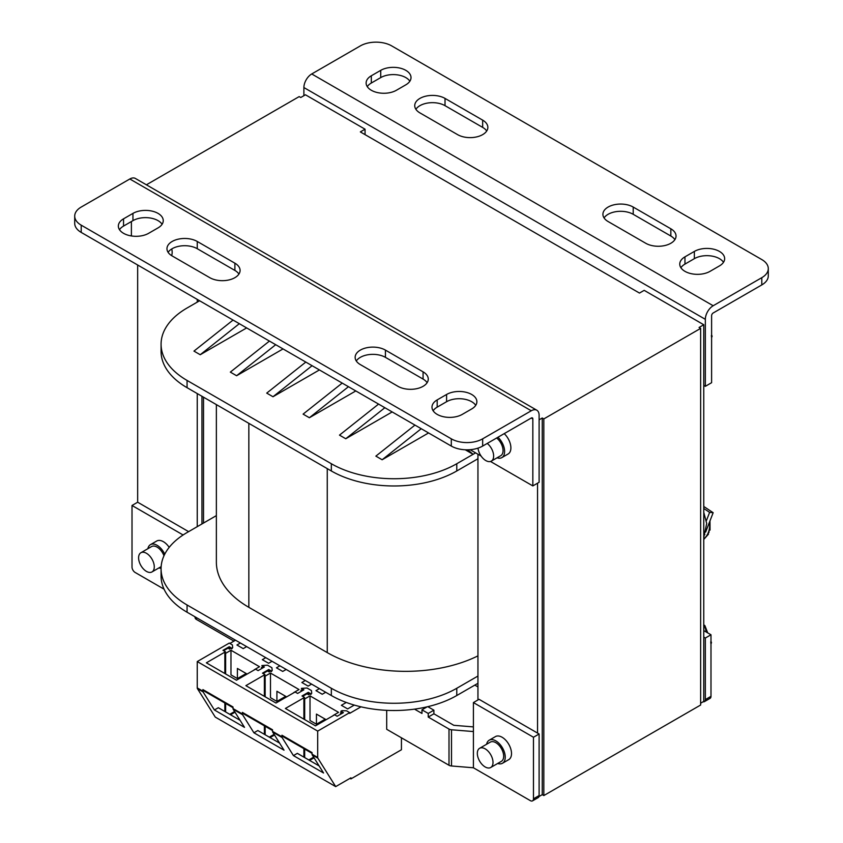 <?xml version="1.0" encoding="UTF-8"?>
<svg xmlns="http://www.w3.org/2000/svg" width="843" height="843" viewBox="0 0 843 843"><rect width="100%" height="100%" fill="white"/><g stroke="black" fill="none" stroke-linecap="round" stroke-linejoin="round"><path stroke-width="1.26" d="M203.521 397.19L203.521 523.039M539.109 419.825L542.249 418.012L543.819 418.918L700.638 328.38L699.068 327.474L703.768 324.755L644.178 290.35L639.479 293.069L360.34 131.908L365.051 129.2L365.051 134.627M703.768 324.755L703.768 701.397L700.638 703.21M700.638 328.38L700.638 705.022L543.819 795.56L542.249 794.654L538.972 796.551M146.397 184.807L299.181 96.597L300.751 97.503L305.451 94.795L365.051 129.2M703.768 630.596L710.986 634.768L705.338 638.025L703.768 637.118M705.338 638.025L705.338 699.595L710.986 696.329A4.436 2.561 60 0 1 710.069 698.362L704.421 701.618A4.436 2.561 -120 0 0 705.338 699.595M703.125 701.776A4.436 2.561 -120 0 0 704.421 701.618M477.949 454.229L477.949 699.953M539.109 795.56A4.436 2.561 60 0 1 538.192 797.594L532.544 800.85A4.436 2.561 -120 0 0 533.471 798.816L539.109 795.56L539.109 733.99L533.471 737.256L473.408 702.577L473.408 731.555L451.511 729.775A4.436 2.561 180 0 1 449.003 729.047L428.244 717.066L433.892 713.81L453.808 725.307L473.408 726.898M537.549 483.197L537.549 733.083L539.109 733.99M537.549 733.083L479.056 699.321L473.408 702.577M470.109 449.698L481.09 456.042M490.5 461.469L532.839 485.916L539.109 482.291L539.109 415.293A11.085 6.407 120 0 0 536.812 410.214A11.085 6.407 120 0 0 531.269 410.773L482.66 438.834L482.66 446.073A22.181 12.803 180 0 1 451.3 446.073L451.3 438.834A22.181 12.803 0 0 0 482.66 438.834M475.6 452.87L456.78 463.734A88.705 51.212 180 0 1 331.331 463.734L187.062 380.435A88.705 51.212 180 0 1 161.076 344.229A88.705 51.212 180 0 1 187.062 308.011L199.601 300.761M467.76 449.825L473.092 454.314L465.252 449.793M137.662 264.997L137.662 502.217L132.014 505.473L132.014 567.044A4.436 2.561 -120 0 0 135.154 572.471L164.048 589.162M536.812 410.214L135.365 178.442A11.085 6.407 120 0 0 129.822 178.99L81.202 207.062A22.181 12.803 0 0 0 74.711 216.114A22.181 12.803 0 0 0 81.202 225.165L81.202 232.405A22.181 12.803 180 0 1 74.711 223.353L74.711 216.114M131.392 221.54L131.392 235.945M188.621 531.638L137.662 502.217M197.251 526.664L197.251 393.565M197.251 302.121L197.251 299.402M183.11 534.978L132.014 505.473M201.951 396.284L201.951 523.946M542.249 418.012L542.249 794.654M543.819 418.918L543.819 795.56M477.949 686.919L474.82 685.106M477.949 676.044L456.78 688.267L456.78 695.517L477.949 683.294M456.78 688.267A88.705 51.212 180 0 1 331.331 688.267L187.062 604.979A88.705 51.212 180 0 1 161.076 568.762A88.705 51.212 180 0 1 187.062 532.544L216.366 515.621M216.366 404.608L216.366 562.06A110.886 64.015 0 0 0 248.843 607.329L327.253 652.598A110.886 64.015 0 0 0 477.949 655.875M456.78 695.517A88.705 51.212 180 0 1 331.331 695.517L331.331 688.267M187.062 604.979L187.062 612.218A88.705 51.212 180 0 1 161.076 576.001L161.076 568.762M187.062 612.218L331.331 695.517M233.047 320.077L193.953 351.109L200.234 354.724L239.317 323.691M200.234 354.724L246.651 327.927M269.433 341.078L230.339 372.111L236.609 375.736L275.703 344.703M236.609 375.736L283.027 348.928M305.809 362.079L266.725 393.112L272.995 396.737L312.079 365.704M272.995 396.737L319.413 369.94M342.195 383.091L303.101 414.124L309.37 417.738L348.465 386.705M309.37 417.738L355.799 390.941M378.57 404.092L339.487 435.125L345.756 438.75L384.851 407.717M345.756 438.75L392.174 411.942M414.956 425.093L375.862 456.126L382.142 459.751L421.226 428.718M382.142 459.751L428.56 432.954M161.076 344.229L161.076 351.468A88.705 51.212 0 0 0 187.062 387.685L331.331 470.974A88.705 51.212 0 0 0 456.78 470.974L477.949 458.75M303.891 95.691L303.891 87.546A11.085 6.407 -60 0 1 311.731 73.963L360.34 45.901A22.181 12.803 0 0 1 391.7 45.901L761.798 259.57A22.181 12.803 0 0 1 768.289 268.622A22.181 12.803 0 0 1 761.798 277.674L713.178 305.746A11.085 6.407 -60 0 0 705.338 319.328L303.891 87.546M768.289 268.622L768.289 275.872A22.181 12.803 180 0 1 761.798 284.923L713.178 312.985A2.213 1.286 120 0 0 711.608 315.704L711.608 382.701L705.338 386.326L705.338 319.328M705.338 386.326L703.768 385.42M380.73 70.348A17.745 10.242 180 0 1 400.067 68.125A17.745 10.242 180 0 1 411.015 77.588A17.745 10.242 180 0 1 405.82 84.827L396.41 90.264A17.745 10.242 180 0 1 377.074 92.488A17.745 10.242 180 0 1 366.125 83.025A17.745 10.242 180 0 1 371.32 75.775L380.73 70.348L380.73 77.588L371.32 83.025A17.745 10.242 0 0 0 367.263 86.639M670.838 243.269A17.745 10.242 180 0 1 645.749 243.269L608.109 221.54A17.745 10.242 180 0 1 602.914 214.301A17.745 10.242 180 0 1 608.109 207.062A17.745 10.242 180 0 1 633.209 207.062L670.838 228.79A17.745 10.242 180 0 1 676.033 236.029A17.745 10.242 180 0 1 670.838 243.269M694.358 251.425A17.745 10.242 180 0 1 713.694 249.201A17.745 10.242 180 0 1 724.653 258.664A17.745 10.242 180 0 1 719.458 265.903L710.048 271.341A17.745 10.242 180 0 1 690.712 273.564A17.745 10.242 180 0 1 679.753 264.101A17.745 10.242 180 0 1 684.959 256.852L694.358 251.425L694.358 258.664A17.745 10.242 0 0 1 723.505 262.289M419.93 98.41A17.745 10.242 180 0 1 445.02 98.41L482.66 120.138A17.745 10.242 180 0 1 487.855 127.388A17.745 10.242 180 0 1 482.66 134.627A17.745 10.242 180 0 1 457.57 134.627L419.93 112.899A17.745 10.242 180 0 1 414.735 105.66A17.745 10.242 180 0 1 419.93 98.41M409.867 81.213A17.745 10.242 0 0 0 380.73 77.588M674.895 239.654A17.745 10.242 0 0 0 670.838 236.029L633.209 214.301A17.745 10.242 0 0 0 608.109 214.301A17.745 10.242 0 0 0 604.062 217.926M694.358 258.664L684.959 264.101A17.745 10.242 0 0 0 680.902 267.716M486.706 131.002A17.745 10.242 0 0 0 482.66 127.388L445.02 105.66A17.745 10.242 0 0 0 419.93 105.66A17.745 10.242 0 0 0 415.884 109.274M478.013 448.128A11.085 6.407 -120 0 0 483.25 458.603A11.085 6.407 -120 0 0 491.343 461.11A11.085 6.407 -120 0 0 493.64 456.042A11.085 6.407 -120 0 0 487.233 443.439M491.343 461.11L500.753 455.684A11.085 6.407 -120 0 0 503.05 450.605A11.085 6.407 -120 0 0 496.643 438.002M497.075 457.802A13.309 7.682 -120 0 0 501.859 457.601A13.309 7.682 -120 0 0 504.609 451.511A13.309 7.682 -120 0 0 497.939 437.254M504.209 433.639A13.309 7.682 60 0 1 510.89 447.886A13.309 7.682 60 0 1 508.129 453.977L501.859 457.601M482.66 446.073L531.269 418.012A2.213 1.286 -60 0 1 532.386 417.907A2.213 1.286 -60 0 1 532.839 418.918L532.839 485.916M171.751 248.948A13.309 7.682 60 0 1 172.162 252.331A13.309 7.682 60 0 1 171.624 255.629M81.202 232.405L451.3 446.073M475.737 405.335A17.745 10.242 0 0 0 446.59 401.711L437.18 407.148A17.745 10.242 0 0 0 433.133 410.773M238.938 274.059A17.745 10.242 0 0 0 234.891 270.434L197.251 248.706A17.745 10.242 0 0 0 172.162 248.706A17.745 10.242 0 0 0 168.105 252.331M162.098 224.259A17.745 10.242 0 0 0 132.952 220.634L123.542 226.072A17.745 10.242 0 0 0 119.495 229.696M427.116 382.701A17.745 10.242 0 0 0 423.07 379.076L385.43 357.348A17.745 10.242 0 0 0 360.34 357.348A17.745 10.242 0 0 0 356.294 360.973M451.3 438.834L81.202 225.165M462.27 414.387A17.745 10.242 180 0 1 442.933 416.611A17.745 10.242 180 0 1 431.985 407.148A17.745 10.242 180 0 1 437.18 399.909L446.59 394.471A17.745 10.242 180 0 1 465.926 392.248A17.745 10.242 180 0 1 476.875 401.711A17.745 10.242 180 0 1 471.68 408.96L462.27 414.387M172.162 241.467A17.745 10.242 180 0 1 197.251 241.467L234.891 263.195A17.745 10.242 180 0 1 240.086 270.434A17.745 10.242 180 0 1 234.891 277.674A17.745 10.242 180 0 1 209.791 277.674L172.162 255.945A17.745 10.242 180 0 1 166.967 248.706A17.745 10.242 180 0 1 172.162 241.467M148.642 233.311A17.745 10.242 180 0 1 129.306 235.534A17.745 10.242 180 0 1 118.347 226.072A17.745 10.242 180 0 1 123.542 218.832L132.952 213.395A17.745 10.242 180 0 1 152.288 211.172A17.745 10.242 180 0 1 163.247 220.634A17.745 10.242 180 0 1 158.041 227.884L148.642 233.311M423.07 386.326A17.745 10.242 180 0 1 397.98 386.326L360.34 364.597A17.745 10.242 180 0 1 355.145 357.348A17.745 10.242 180 0 1 360.34 350.108A17.745 10.242 180 0 1 385.43 350.108L423.07 371.837A17.745 10.242 180 0 1 428.265 379.076A17.745 10.242 180 0 1 423.07 386.326M711.608 337.537L712.072 336.441M712.04 336.03L711.608 337.664M711.366 335.482L711.481 337.084M164.733 554.209A13.309 7.682 -120 0 0 150.454 544.652L156.724 541.027A13.309 7.682 60 0 1 169.19 547.36M196.408 617.624L196.408 619.436A4.436 2.561 180 0 1 195.154 617.982L194.849 616.718M196.408 619.436L233.954 641.101M415.072 709.058L416.01 708.921M427.201 706.803L421.974 709.827L421.974 713.441L415.072 709.458M421.974 709.827L428.244 713.441L428.244 717.066M386.695 710.343L386.695 729.29L449.003 765.265L449.003 729.047M235.524 640.195L229.876 643.462M223.606 650.701L227.989 648.172L229.718 649.163L230.255 648.025L231.751 648.889L232.7 647.624L232.383 644.906L229.243 643.093L197.251 661.565L197.251 687.92A2.213 1.286 120 0 0 197.441 688.657L215.26 717.087L335.693 786.614L350.941 777.815L350.941 778.9L349.993 778.363M225.639 673.968L225.639 653.325L230.971 650.248L259.518 666.729L254.186 669.806M225.639 653.325L224.86 652.872L225.481 651.787L222.973 650.343L229.243 646.718L229.243 648.889M232.7 647.624L231.751 648.889M341.531 713.715L340.435 713.083L342.406 712.778L340.899 711.903L341.847 710.638L346.547 710.818L349.687 712.63L349.687 713.357L360.994 706.824M304.681 719.606L304.681 698.963L310.013 695.886L338.549 712.356L333.217 715.433M304.681 698.963L303.891 698.51L304.523 697.424L302.015 695.97L308.285 692.345L308.285 694.527M310.793 694.527L311.731 693.252L310.793 694.527L309.297 693.652L308.749 694.79L307.031 693.8L302.637 696.329M263.121 673.515L267.516 670.986L269.233 671.976L269.771 670.838L271.277 671.702L271.277 670.986L268.769 669.532L262.489 673.157L264.997 674.6L245.871 685.654L275.977 703.03L295.113 691.987L297.621 693.441L303.891 689.816L301.383 688.362L302.879 690.396M302.015 690.902L300.909 690.269L302.879 689.953M265.155 696.782L265.155 676.139L270.487 673.062L299.033 689.542L293.701 692.619M265.155 676.139L264.375 675.686L264.997 674.6M271.277 670.986L272.215 670.438L271.277 671.702M272.215 670.438L271.899 667.719L267.516 665.19L261.867 665.548L263.364 667.582M262.489 668.088L261.393 667.456L263.364 667.14M246.651 646.623L243.206 648.615L236.936 645L240.381 643.009M305.303 680.491L301.857 682.482L308.127 686.107L311.573 684.116M286.177 669.447L282.721 671.439L276.451 667.814L279.897 665.822M325.693 692.261L322.237 694.253L315.967 690.628L319.413 688.636M346.294 702.461L341.373 705.296L347.643 708.921L354.292 705.085M265.787 657.677L262.331 659.669L268.611 663.283L272.057 661.291M230.971 650.248L230.971 674.874L237.399 678.583L237.399 668.446L247.125 674.063M246.188 673.515L237.399 678.583M401.437 737.804L401.437 749.754L350.941 778.9M274.112 734.348L269.275 737.14M265.155 734.769L265.155 726.276M270.487 673.062L270.487 697.688L276.915 701.408L276.915 691.26L286.641 696.876M230.539 714.78L235.007 712.198M309.581 760.407L314.049 757.836M270.066 737.593L274.533 735.012M231.751 648.172L229.243 646.718M224.86 652.872L224.86 673.515M224.86 703.009L224.86 711.492M214.407 709.975L203.089 691.913A2.213 1.286 -60 0 1 202.9 691.176L202.9 689.585L233.016 706.971L233.016 708.563A2.213 1.286 -60 0 0 233.195 709.3L244.512 727.361L214.407 709.975L218.316 707.72L240.076 720.291M202.9 689.585A2.213 1.286 120 0 0 203.363 690.607L233.016 707.72M261.867 665.548L264.375 667.003L258.106 670.617L255.598 669.173L236.462 680.217L206.356 662.83L225.481 651.787M225.639 711.945L225.639 703.462M234.596 711.534L229.76 714.327M349.687 712.63L317.695 731.102L197.251 661.565M301.383 688.362L307.031 688.004L311.415 690.543L311.731 693.252M310.793 693.8L308.285 692.345M340.899 711.186L343.407 712.63L337.137 716.255L334.629 714.801L315.493 725.844L285.387 708.468L304.523 697.424M317.695 731.102L317.695 757.446A2.213 1.286 120 0 0 317.874 758.194L335.693 786.614M233.195 709.3L242.605 714.738L253.922 732.788L284.028 750.175L272.711 732.114L282.12 737.551L293.438 755.602L323.554 772.989L312.226 754.938A2.213 1.286 -60 0 1 312.047 754.19L312.047 752.599L281.941 735.222A2.213 1.286 120 0 0 282.394 736.234L312.047 753.347M282.12 737.551A2.213 1.286 -60 0 1 281.941 736.803L281.941 735.222M272.711 732.114A2.213 1.286 -60 0 1 272.531 731.376L272.531 729.785L242.415 712.398A2.213 1.286 120 0 0 242.879 713.42L272.531 730.533M242.605 714.738A2.213 1.286 -60 0 1 242.415 713.989L242.415 712.398M264.375 675.686L264.375 696.329M264.375 725.834L264.375 734.316M253.922 732.788L257.832 730.533L279.602 743.105M268.769 669.532L268.769 671.702M285.703 696.329L276.915 701.408M313.628 757.162L308.791 759.954M304.681 757.583L304.681 749.1M310.013 695.886L310.013 720.512L316.441 724.221L316.441 714.084L326.157 719.69M303.891 698.51L303.891 719.153M303.891 748.647L303.891 757.13M293.438 755.602L297.347 753.347L319.118 765.918M325.219 719.153L316.441 724.221M532.544 800.85A4.436 2.561 -120 0 1 530.331 800.629L473.408 767.773L451.511 765.981A4.436 2.561 180 0 1 449.003 765.265M473.408 767.773L473.408 731.555M533.471 737.256L533.471 798.816M489.182 740.217L495.452 736.592A13.309 7.682 60 0 1 505.705 740.154A13.309 7.682 60 0 1 511.511 753.547A13.309 7.682 60 0 1 508.761 759.638L502.481 763.263A13.309 7.682 -120 0 0 505.242 757.172A13.309 7.682 -120 0 0 499.435 743.779A13.309 7.682 -120 0 0 489.182 740.217A13.309 7.682 -120 0 0 486.611 744.264M497.697 763.463A13.309 7.682 -120 0 0 502.481 763.263M490.71 767.499L501.374 761.345A11.085 6.407 -120 0 0 503.671 756.266A11.085 6.407 -120 0 0 498.835 745.107A11.085 6.407 -120 0 0 490.289 742.135L479.625 748.289A11.085 6.407 -120 0 0 477.328 753.368A11.085 6.407 -120 0 0 482.164 764.527A11.085 6.407 -120 0 0 490.71 767.499A11.085 6.407 -120 0 0 493.007 762.42A11.085 6.407 -120 0 0 488.171 751.261A11.085 6.407 -120 0 0 479.625 748.289M710.986 634.768L710.986 696.329M706.455 632.155L704.59 626.012L703.652 625.474M710.986 643.926L711.439 642.83M711.418 642.419L710.986 644.052M710.744 641.871L710.849 643.472M433.892 713.81L433.892 710.185L427.801 706.666M423.249 707.667L424.482 708.373M433.892 710.185L428.244 713.441M158.969 567.908A13.309 7.682 -120 0 0 161.076 568.319M150.454 544.652A13.309 7.682 -120 0 0 147.883 548.698M163.974 555.779A11.085 6.407 -120 0 0 151.561 546.57L140.897 552.734A11.085 6.407 -120 0 0 138.6 557.803A11.085 6.407 -120 0 0 143.436 568.962A11.085 6.407 -120 0 0 151.982 571.933A11.085 6.407 -120 0 0 154.28 566.865A11.085 6.407 -120 0 0 149.443 555.706A11.085 6.407 -120 0 0 140.897 552.734M703.768 512.354L706.708 523.535L703.768 537.36M703.768 508.487L709.627 512.386L706.445 520.574M705.812 531.638L713.157 512.702L703.768 506.464M713.157 512.702L709.627 512.386M706.076 530.953A15.522 12.245 95.1 0 1 705.696 532.038M709.975 520.911L710.038 530.099L709.037 530.331L709.016 532.312L707.467 534.367L708.289 533.724M456.78 463.734L456.78 470.974M761.798 284.923L761.798 277.674M311.731 73.963L713.178 305.746M531.269 418.012L532.839 418.918M531.269 410.773L129.822 178.99M437.18 407.148L437.18 399.909M446.59 394.471L446.59 401.711M197.251 248.706L197.251 241.467M234.891 263.195L234.891 270.434M123.542 226.072L123.542 218.832M132.952 213.395L132.952 220.634M423.07 371.837L423.07 379.076M385.43 357.348L385.43 350.108M371.32 83.025L371.32 75.775M670.838 228.79L670.838 236.029M633.209 214.301L633.209 207.062M684.959 264.101L684.959 256.852M445.02 105.66L445.02 98.41M482.66 120.138L482.66 127.388M187.062 380.435L187.062 387.685M331.331 470.974L331.331 463.734M248.843 423.355L248.843 607.329M327.253 652.598L327.253 468.624M195.154 617.982L195.154 616.897M233.016 708.563L242.415 713.989M197.251 687.92L202.9 691.176M312.047 754.19L317.695 757.446M272.531 731.376L281.941 736.803M203.089 691.913L197.441 688.657M317.874 758.194L312.226 754.938M451.511 729.775L451.511 765.981M703.768 625.559L703.768 626.149M703.768 534.515L704.874 534.525M703.768 538.962A15.522 12.245 -84.9 0 0 707.467 534.367A15.522 12.245 -84.9 0 0 708.362 532.418A15.522 12.245 95.1 0 0 709.037 530.331A15.522 12.245 -84.9 0 0 709.416 522.344M711.608 334.924L712.061 336.072M707.709 632.872L704.906 625.632L703.768 624.789M710.986 641.312L711.429 642.45M161.15 566.644L151.982 571.933M708.447 534.188L703.768 539.446"/></g></svg>
